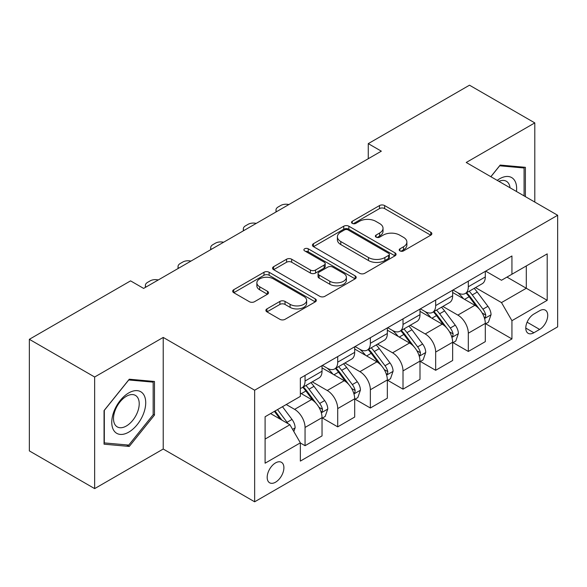 <?xml version="1.0" encoding="UTF-8"?>
<svg xmlns="http://www.w3.org/2000/svg" width="587" height="587" viewBox="0 0 587 587"><rect width="100%" height="100%" fill="white"/><g stroke="black" fill="none" stroke-linecap="round" stroke-linejoin="round"><path stroke-width="0.88" d="M399.952 250.898A2.539 1.468 0 0 0 403.54 250.898L430.785 235.174A3.625 2.091 0 0 0 431.849 233.692A3.625 2.091 0 0 0 430.785 232.21L384.632 205.567A3.625 2.091 0 0 0 379.503 205.567L352.259 221.299A2.539 1.468 0 0 0 351.518 222.334A2.539 1.468 0 0 0 352.259 223.368A2.539 1.468 0 0 0 355.854 223.368L359.376 221.336A11.601 6.699 0 0 1 375.79 221.336L379.635 223.552A11.601 6.699 0 0 1 383.032 228.292A11.601 6.699 0 0 1 379.635 233.024L376.106 235.064A2.539 1.468 0 0 0 375.364 236.099A2.539 1.468 0 0 0 376.106 237.133A2.539 1.468 0 0 0 379.694 237.133L383.223 235.101A11.601 6.699 0 0 1 399.63 235.101L403.474 237.317A11.601 6.699 0 0 1 406.879 242.057A11.601 6.699 0 0 1 403.474 246.797L399.952 248.829A2.539 1.468 0 0 0 399.211 249.864A2.539 1.468 0 0 0 399.952 250.898L399.952 248.829M275.545 482.198A11.821 6.824 120 0 0 283.264 471.787A11.821 6.824 120 0 0 281.452 462.314A11.821 6.824 120 0 0 275.545 462.894A11.821 6.824 120 0 0 267.819 473.313A11.821 6.824 120 0 0 269.631 482.785A11.821 6.824 120 0 0 275.545 482.198M266.946 308.894A3.625 2.091 0 0 0 265.882 310.369A3.625 2.091 0 0 0 266.946 311.851L279.896 319.328A3.625 2.091 0 0 0 285.025 319.328L315.278 301.857A3.625 2.091 0 0 0 316.342 300.383A3.625 2.091 0 0 0 315.278 298.9L269.125 272.258A3.625 2.091 0 0 0 263.996 272.258L233.743 289.721A3.625 2.091 0 0 0 232.679 291.203A3.625 2.091 0 0 0 233.743 292.686L249.38 301.711A3.625 2.091 0 0 0 254.509 301.711L267.459 294.234A3.625 2.091 0 0 0 268.523 292.759A3.625 2.091 0 0 0 267.459 291.277L259.703 286.801A9.7 5.599 0 0 1 256.864 282.839A9.7 5.599 0 0 1 262.851 277.666A9.7 5.599 0 0 1 273.417 278.876L303.802 296.42A9.7 5.599 0 0 1 306.641 300.383A9.7 5.599 0 0 1 300.654 305.556A9.7 5.599 0 0 1 290.088 304.337L285.025 301.417A3.625 2.091 0 0 0 279.896 301.417L266.946 308.894L266.946 311.851M163.223 337.422L94.654 377.008L29.35 339.308L29.35 450.904L94.654 488.611L163.223 449.026L254.648 501.804L254.648 390.208L163.223 337.422L163.223 449.026M534.794 202.075L534.794 122.896L466.225 162.482L557.65 215.268L254.648 390.208M534.794 122.896L469.49 85.196L368.269 143.632L368.269 158.71M29.35 339.308L130.571 280.872L143.632 288.408L381.33 151.175L368.269 143.632M359.633 273.293A3.625 2.091 0 0 0 364.762 273.293L395.014 255.822A3.625 2.091 0 0 0 396.078 254.34A3.625 2.091 0 0 0 395.014 252.865L348.861 226.215A3.625 2.091 0 0 0 343.74 226.215L313.48 243.686A3.625 2.091 0 0 0 312.423 245.168A3.625 2.091 0 0 0 313.48 246.643L359.633 273.293M305.651 251.449A2.539 1.468 0 0 1 308.226 251.808L308.226 248.793L355.15 275.883A3.625 2.091 0 0 1 356.206 277.365A3.625 2.091 0 0 1 355.15 278.84L324.89 296.31A3.625 2.091 0 0 1 319.761 296.31L273.615 269.668L273.615 266.703A3.625 2.091 0 0 0 272.551 268.186A3.625 2.091 0 0 0 273.615 269.668M273.615 266.703L286.559 259.227A3.625 2.091 0 0 1 291.688 259.227L310.406 270.035A3.625 2.091 0 0 0 315.535 270.035L324.119 265.075A3.625 2.091 0 0 0 325.183 263.592A3.625 2.091 0 0 0 324.119 262.118L304.638 250.862A2.539 1.468 0 0 1 303.89 249.827A2.539 1.468 0 0 1 305.46 248.477A2.539 1.468 0 0 1 308.226 248.793M539.629 310.728L533.877 314.045A11.454 6.611 120 0 0 526.4 324.141A11.454 6.611 120 0 0 528.153 333.313A11.454 6.611 120 0 0 533.877 332.748L539.629 329.432A11.454 6.611 120 0 0 547.106 319.343A11.454 6.611 120 0 0 545.352 310.163A11.454 6.611 120 0 0 539.629 310.728M254.648 501.804L557.65 326.871L557.65 215.268M485.684 271.143L501.489 280.263L511.937 274.232L511.937 255.983L300.353 378.138L300.353 396.386L265.097 416.748L265.097 463.202L300.353 442.84L300.353 461.089L511.937 338.934L511.937 320.685L501.489 302.584L475.514 287.593M511.937 274.232L547.201 253.877L547.201 300.324L511.937 320.685M94.654 377.008L94.654 488.611M506.977 277.101L526.304 288.261L526.304 265.94L547.201 253.877M501.489 302.584L526.304 288.261L547.201 300.324M265.097 439.069L289.912 424.739L270.578 413.578M300.353 442.987L305.057 445.702L305.057 427.453A14.778 8.534 -120 0 0 294.608 409.359L286.251 404.531M305.057 445.702L322.036 435.899L322.036 417.651A14.778 8.534 -120 0 0 311.587 399.556L300.353 393.07M322.432 418.032L337.708 426.852L337.708 408.603A14.778 8.534 -120 0 0 327.26 390.509L312.262 381.844M337.708 426.852L354.687 417.049L354.687 398.8A14.778 8.534 -120 0 0 344.239 380.706L322.036 367.888M355.084 399.182L370.36 408.002L370.36 389.753A14.778 8.534 -120 0 0 359.912 371.659L344.914 362.993M370.36 408.002L387.339 398.199L387.339 379.95A14.778 8.534 -120 0 0 376.891 361.856L354.687 349.038M387.736 380.332L403.012 389.152L403.012 370.903A14.778 8.534 -120 0 0 392.564 352.809L377.566 344.143M403.012 389.152L419.991 379.349L419.991 361.1A14.778 8.534 -120 0 0 409.543 343.006L387.339 330.188M420.38 361.475L435.664 370.302L435.664 352.053A14.778 8.534 -120 0 0 425.215 333.952L410.21 325.293M435.664 370.302L452.643 360.499L452.643 342.25A14.778 8.534 -120 0 0 442.194 324.149L419.991 311.33M453.032 342.625L468.316 351.452L468.316 333.203A14.778 8.534 -120 0 0 457.867 315.102L442.862 306.443M468.316 351.452L485.295 341.649L485.295 323.4A14.778 8.534 -120 0 0 474.846 305.299L452.643 292.48M453.032 289.993L457.867 292.781A14.778 8.534 -120 0 0 465.256 293.515A14.778 8.534 -120 0 0 468.316 286.75L468.316 281.173M420.38 308.843L425.215 311.631A14.778 8.534 -120 0 0 432.604 312.365A14.778 8.534 -120 0 0 435.664 305.6L435.664 300.023M387.728 327.693L392.564 330.488A14.778 8.534 -120 0 0 399.952 331.215A14.778 8.534 -120 0 0 403.012 324.45L403.012 318.873M355.084 346.55L359.912 349.338A14.778 8.534 -120 0 0 367.301 350.072A14.778 8.534 -120 0 0 370.36 343.307L370.36 337.723M322.432 365.4L327.26 368.188A14.778 8.534 -120 0 0 334.649 368.922A14.778 8.534 -120 0 0 337.708 362.157L337.708 356.573M485.684 323.775L511.937 338.934M465.256 293.515L482.235 283.712A14.778 8.534 -120 0 0 485.295 276.947L485.295 271.37M432.604 312.365L449.583 302.562A14.778 8.534 -120 0 0 452.643 295.797L452.643 290.22M399.952 331.215L416.931 321.412A14.778 8.534 -120 0 0 419.991 314.654L419.991 309.07M367.301 350.072L384.28 340.269A14.778 8.534 -120 0 0 387.339 333.504L387.339 327.92M334.649 368.922L351.628 359.119A14.778 8.534 -120 0 0 354.687 352.354L354.687 346.77M300.353 388.367A14.778 8.534 -120 0 0 301.997 387.772L318.976 377.969A14.778 8.534 -120 0 0 322.036 371.204L322.036 365.62M301.997 387.772A14.778 8.534 -120 0 0 305.057 381.007L305.057 375.423M289.912 424.739L300.353 442.84M525.387 196.645L525.387 167.324L500.183 165.072L490.842 176.694M104.053 444.183L129.265 446.436L154.469 415.082L154.469 381.469L129.265 379.217L104.053 410.577L104.053 444.183M153.163 414.327L154.469 415.082M126.601 444.902L129.265 446.436M400.965 251.258L403.474 249.813A11.601 6.699 0 0 0 406.879 245.072L406.879 242.057M383.032 228.292L383.032 231.307A11.601 6.699 0 0 1 379.635 236.04L377.118 237.493M430.733 235.204L384.632 208.583A3.625 2.091 0 0 0 379.503 208.583L353.279 223.728M394.97 255.851L348.861 229.231A3.625 2.091 0 0 0 343.74 229.231L313.531 246.672M388.609 255.382A2.539 1.468 0 0 0 389.35 254.34A2.539 1.468 0 0 0 388.609 253.305L348.098 229.921A2.539 1.468 0 0 0 344.503 229.921L340.79 232.063A11.601 6.699 0 0 0 337.393 236.803A11.601 6.699 0 0 0 340.79 241.536L368.482 257.524A11.601 6.699 0 0 0 384.889 257.524L388.609 255.382L388.609 258.397A2.539 1.468 0 0 0 389.35 257.363L389.35 254.34M337.393 236.803L337.393 239.819A11.601 6.699 0 0 0 340.79 244.552L340.79 241.536M388.609 258.397L384.889 260.54A11.601 6.699 0 0 1 368.482 260.54L340.79 244.552M273.659 269.69L286.559 262.242L286.559 259.227M325.183 263.592L325.183 266.608A3.625 2.091 0 0 1 324.119 268.09L315.535 273.05A3.625 2.091 0 0 1 310.406 273.05L291.688 262.242A3.625 2.091 0 0 0 286.559 262.242M308.226 251.808L355.098 278.869M329.828 281.246A9.7 5.599 0 0 0 340.401 282.464A9.7 5.599 0 0 0 346.389 277.291A9.7 5.599 0 0 0 343.542 273.329L332.836 267.151A3.625 2.091 0 0 0 327.715 267.151L319.123 272.104A3.625 2.091 0 0 0 318.059 273.586A3.625 2.091 0 0 0 319.123 275.068L329.828 281.246L329.828 284.262A9.7 5.599 0 0 0 340.401 285.48A9.7 5.599 0 0 0 346.389 280.307L346.389 277.291M318.059 273.586L318.059 276.602A3.625 2.091 0 0 0 319.123 278.084L319.123 275.068M329.828 284.262L319.123 278.084M306.641 300.383L306.641 303.398A9.7 5.599 0 0 1 300.654 308.571A9.7 5.599 0 0 1 290.088 307.353L285.025 304.433A3.625 2.091 0 0 0 279.896 304.433L266.997 311.88M256.864 282.839L256.864 285.854A9.7 5.599 0 0 0 259.703 289.817L259.703 286.801M267.408 294.263L259.703 289.817M315.226 301.887L269.125 275.274A3.625 2.091 0 0 0 263.996 275.274L233.787 292.708M485.295 324.002L488.428 322.19L491.04 314.654A9.788 5.65 -120 0 0 487.914 306.311L477.246 292.069A28.257 16.319 -120 0 0 474.157 288.371M463.547 298.776A28.257 16.319 -120 0 0 457.757 292.722M484.4 318.007L485.544 316.775L485.757 315.065A9.788 5.65 -120 0 0 482.954 309.18L472.278 294.931A28.257 16.319 -120 0 0 469.196 291.24M466.57 292.759A23.458 13.545 60 0 1 470.414 297.139L479.447 309.195M466.063 293.052A28.257 16.319 60 0 1 469.145 296.743L476.24 306.216M288.87 204.555A7.389 4.263 -0 0 0 280.769 205.465L278.157 206.976A7.389 4.263 -0 0 0 275.993 209.992A7.389 4.263 -0 0 0 276.572 211.658M452.643 342.852L455.776 341.04L458.388 333.504A9.788 5.65 -120 0 0 455.263 325.169L444.594 310.919A28.257 16.319 -120 0 0 441.505 307.228M430.895 317.626A28.257 16.319 -120 0 0 425.105 311.572M451.748 336.857L452.893 335.625L453.105 333.922A9.788 5.65 -120 0 0 450.302 328.03L439.626 313.781A28.257 16.319 -120 0 0 436.545 310.09M433.918 311.609A23.458 13.545 60 0 1 437.763 315.989L446.795 328.045M433.411 311.902A28.257 16.319 60 0 1 436.493 315.593L443.589 325.066M256.218 223.405A7.389 4.263 -0 0 0 248.118 224.315L245.505 225.826A7.389 4.263 -0 0 0 243.341 228.842A7.389 4.263 -0 0 0 243.921 230.508M419.991 361.702L423.124 359.897L425.736 352.354A9.788 5.65 -120 0 0 422.611 344.019L411.942 329.769A28.257 16.319 -120 0 0 408.86 326.078M398.243 336.476A28.257 16.319 -120 0 0 392.454 330.422M419.103 355.707L420.241 354.482L420.453 352.772A9.788 5.65 -120 0 0 417.651 346.88L406.974 332.638A28.257 16.319 -120 0 0 403.893 328.94M401.266 330.459A23.458 13.545 60 0 1 405.118 334.839L414.143 346.895M400.76 330.752A28.257 16.319 60 0 1 403.841 334.443L410.937 343.916M223.566 242.255A7.389 4.263 -0 0 0 215.466 243.165L212.854 244.676A7.389 4.263 -0 0 0 210.689 247.692A7.389 4.263 -0 0 0 211.276 249.358M387.339 380.552L390.472 378.747L393.085 371.204A9.788 5.65 -120 0 0 389.959 362.869L379.29 348.619A28.257 16.319 -120 0 0 376.208 344.929M365.591 355.333A28.257 16.319 -120 0 0 359.802 349.272M386.451 374.557L387.589 373.332L387.802 371.622A9.788 5.65 -120 0 0 384.999 365.73L374.323 351.488A28.257 16.319 -120 0 0 371.241 347.79M368.614 349.309A23.458 13.545 60 0 1 372.466 353.69L381.499 365.745M368.108 349.603A28.257 16.319 60 0 1 371.189 353.293L378.285 362.766M190.922 261.105A7.389 4.263 -0 0 0 182.814 262.022L180.202 263.526A7.389 4.263 -0 0 0 178.037 266.542A7.389 4.263 -0 0 0 178.624 268.208M354.687 399.409L357.821 397.597L360.433 390.054A9.788 5.65 -120 0 0 357.307 381.719L346.638 367.469A28.257 16.319 -120 0 0 343.556 363.779M332.939 374.183A28.257 16.319 -120 0 0 327.157 368.122M353.8 393.407L354.937 392.182L355.15 390.472A9.788 5.65 -120 0 0 352.347 384.588L341.671 370.338A28.257 16.319 -120 0 0 338.589 366.648M335.962 368.159A23.458 13.545 60 0 1 339.814 372.54L348.847 384.595M335.456 368.453A28.257 16.319 60 0 1 338.538 372.151L345.633 381.616M158.27 279.962A7.389 4.263 -0 0 0 150.162 280.872L147.55 282.376A7.389 4.263 -0 0 0 145.385 285.392A7.389 4.263 -0 0 0 145.972 287.058M516.465 191.487A24.008 13.861 120 0 0 514.366 180.084A24.008 13.861 120 0 0 497.226 180.378M510.037 187.774A18.182 10.493 120 0 0 508.415 183.151A18.182 10.493 120 0 0 506.368 181.258A18.182 10.493 120 0 0 498.891 181.346M499.61 165.783L524.081 167.992L524.081 195.889M522.467 167.06L524.081 167.992M490.893 176.724L499.662 165.813M128.744 392.923A24.008 13.861 120 0 0 111.765 422.332A24.008 13.861 120 0 0 128.744 432.135A24.008 13.861 120 0 0 145.723 402.726A24.008 13.861 120 0 0 128.744 392.923M126.359 396.306A18.182 10.493 120 0 0 114.487 412.331A18.182 10.493 120 0 0 117.268 426.896A18.182 10.493 120 0 0 126.359 425.993A18.182 10.493 120 0 0 138.239 409.975A18.182 10.493 120 0 0 135.45 395.411A18.182 10.493 120 0 0 126.359 396.306M153.163 414.708L128.744 445.093L104.317 442.906L104.317 410.342L128.744 379.965L153.163 382.144L153.163 414.708M151.549 381.205L153.163 382.144M322.036 418.26L325.169 416.447L327.781 408.904A9.788 5.65 -120 0 0 324.662 400.569L313.986 386.327A28.257 16.319 -120 0 0 310.905 382.629M321.148 412.265L322.285 411.032L322.498 409.322A9.788 5.65 -120 0 0 319.695 403.438L309.026 389.188A28.257 16.319 -120 0 0 305.937 385.498M303.31 387.016A23.458 13.545 60 0 1 307.162 391.39L316.195 403.445M302.804 387.303A28.257 16.319 60 0 1 305.886 391.001L312.981 400.473M293.83 431.526L295.129 427.754A9.788 5.65 -120 0 0 292.01 419.419L282.486 406.71M287.938 423.601A9.788 5.65 -120 0 0 287.043 422.288L277.519 409.572M275.068 410.988L281.914 420.123M274.386 411.384L280.19 419.133M294.608 409.359L311.587 399.556M327.26 390.509L344.239 380.706M359.912 371.659L376.891 361.856M392.564 352.809L409.543 343.006M425.215 333.952L442.194 324.149M457.867 315.102L474.846 305.299M468.316 286.75L485.295 276.947M468.316 333.203L485.295 323.4M435.664 352.053L452.643 342.25M435.664 305.6L452.643 295.797M403.012 370.903L419.991 361.1M403.012 324.45L419.991 314.654M370.36 389.753L387.339 379.95M370.36 343.307L387.339 333.504M337.708 408.603L354.687 398.8M337.708 362.157L354.687 352.354M305.057 427.453L322.036 417.651M305.057 381.007L322.036 371.204M527.104 322.197L539.629 329.432M525.783 328.074L533.877 332.748M403.474 249.813L403.474 246.797M376.106 237.133L376.106 235.064M379.635 236.04L379.635 233.024M352.259 223.368L352.259 221.299M379.503 208.583L379.503 205.567M384.632 208.583L384.632 205.567M430.785 235.174L430.785 232.21M313.48 246.643L313.48 243.686M343.74 229.231L343.74 226.215M348.861 229.231L348.861 226.215M395.014 255.822L395.014 252.865M368.482 260.54L368.482 257.524M384.889 260.54L384.889 257.524M291.688 262.242L291.688 259.227M310.406 273.05L310.406 270.035M315.535 273.05L315.535 270.035M324.119 268.09L324.119 265.075M355.15 278.84L355.15 275.883M279.896 304.433L279.896 301.417M285.025 304.433L285.025 301.417M290.088 307.353L290.088 304.337M267.459 294.234L267.459 291.277M233.743 292.686L233.743 289.721M263.996 275.274L263.996 272.258M269.125 275.274L269.125 272.258M315.278 301.857L315.278 298.9M484.561 318.543L490.974 314.837M472.278 294.931L477.246 292.069M464.581 299.377L469.145 296.743M482.954 309.18L487.914 306.311M482.176 313.003L485.757 315.065M451.909 337.393L458.322 333.687M439.626 313.781L444.594 310.919M431.929 318.227L436.493 315.593M450.302 328.03L455.263 325.169M449.525 331.853L453.105 333.922M419.257 356.243L425.67 352.545M406.974 332.638L411.942 329.769M399.277 337.077L403.841 334.443M417.651 346.88L422.611 344.019M416.873 350.703L420.453 352.772M386.606 375.093L393.019 371.395M374.323 351.488L379.29 348.619M366.633 355.927L371.189 353.293M384.999 365.73L389.959 362.869M384.221 369.553L387.802 371.622M353.961 393.943L360.367 390.245M341.671 370.338L346.638 367.469M333.981 374.777L338.538 372.151M352.347 384.588L357.307 381.719M351.569 388.411L355.15 390.472M321.309 412.8L327.722 409.095M309.026 389.188L313.986 386.327M301.329 393.635L305.886 391.001M319.695 403.438L324.662 400.569M318.917 407.261L322.498 409.322M292.583 429.376L295.07 427.945M287.043 422.288L292.01 419.419M275.993 209.992L275.993 211.995M243.341 228.842L243.341 230.845M210.689 247.692L210.689 249.695M178.037 266.542L178.037 268.545M145.385 285.392L145.385 287.395"/></g></svg>
